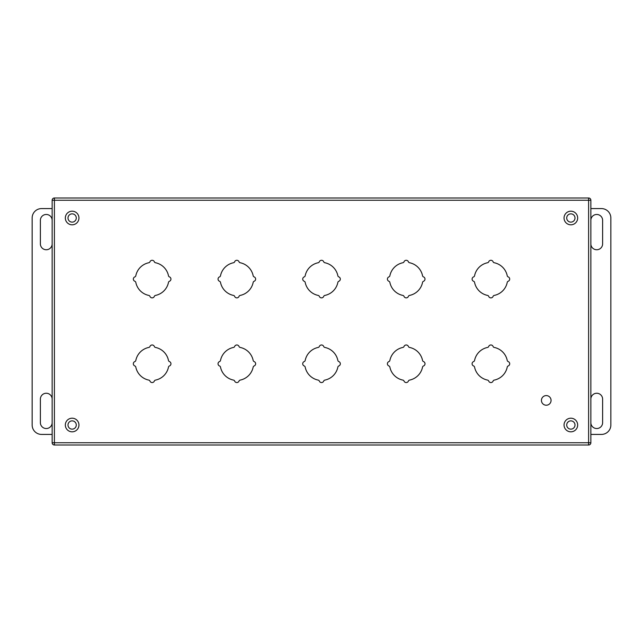 <?xml version="1.0" encoding="UTF-8"?>
<svg xmlns="http://www.w3.org/2000/svg" width="643" height="643" viewBox="0 0 643 643"><rect width="100%" height="100%" fill="white"/><g stroke="black" fill="none" stroke-linecap="round" stroke-linejoin="round"><path stroke-width="0.96" d="M551.067 400.404A4.814 4.814 0 0 1 546.253 405.219A4.814 4.814 0 0 1 541.438 400.404A4.814 4.814 0 0 1 546.253 395.582A4.814 4.814 0 0 1 551.067 400.404M52.147 243.874A5.883 5.883 0 0 1 46.264 249.749A5.883 5.883 0 0 1 40.38 243.874L40.38 220.348A5.883 5.883 0 0 1 46.264 214.465A5.883 5.883 0 0 1 52.147 220.348M52.147 422.66A5.883 5.883 0 0 1 46.264 428.535A5.883 5.883 0 0 1 40.38 422.66L40.38 399.134A5.883 5.883 0 0 1 46.264 393.251A5.883 5.883 0 0 1 52.147 399.134M52.147 208.581L41.562 208.581A9.412 9.412 0 0 0 32.15 217.993L32.15 425.007A9.412 9.412 0 0 0 41.562 434.419L52.147 434.419M590.861 398.925A5.883 5.883 0 0 1 596.841 393.251A5.883 5.883 0 0 1 602.62 399.134L602.62 422.66A5.883 5.883 0 0 1 596.841 428.535A5.883 5.883 0 0 1 590.861 422.869M590.861 220.139A5.883 5.883 0 0 1 596.841 214.465A5.883 5.883 0 0 1 602.62 220.348L602.62 243.874A5.883 5.883 0 0 1 596.841 249.749A5.883 5.883 0 0 1 590.861 244.083M590.861 434.419L601.438 434.419A9.412 9.412 0 0 0 610.85 425.007L610.85 217.993A9.412 9.412 0 0 0 601.438 208.581L590.861 208.581M75.512 422.604L74.548 421.639M74.548 221.361L75.512 220.404M567.488 220.404L568.452 221.361M568.452 421.639L567.488 422.604M508.179 365.971A1.503 1.503 0 0 0 507.239 367.081A16.678 16.678 0 0 1 494.202 380.109A1.503 1.503 0 0 0 493.101 381.05A2.355 2.355 0 0 1 488.696 381.05A1.503 1.503 0 0 0 487.587 380.109A16.678 16.678 0 0 1 474.558 367.081A1.503 1.503 0 0 0 473.618 365.971A2.355 2.355 0 0 1 473.618 361.567A1.503 1.503 0 0 0 474.558 360.458A16.678 16.678 0 0 1 487.587 347.429A1.503 1.503 0 0 0 488.696 346.489A2.355 2.355 0 0 1 493.101 346.489A1.503 1.503 0 0 0 494.202 347.429A16.678 16.678 0 0 1 507.239 360.458A1.503 1.503 0 0 0 508.179 361.567A2.355 2.355 0 0 1 508.179 365.971M508.179 281.28A1.503 1.503 0 0 0 507.239 282.39A16.678 16.678 0 0 1 494.202 295.426A1.503 1.503 0 0 0 493.101 296.367A2.355 2.355 0 0 1 488.696 296.367A1.503 1.503 0 0 0 487.587 295.426A16.678 16.678 0 0 1 474.558 282.39A1.503 1.503 0 0 0 473.618 281.28A2.355 2.355 0 0 1 473.618 276.884A1.503 1.503 0 0 0 474.558 275.775A16.678 16.678 0 0 1 487.587 262.738A1.503 1.503 0 0 0 488.696 261.797A2.355 2.355 0 0 1 493.101 261.797A1.503 1.503 0 0 0 494.202 262.738A16.678 16.678 0 0 1 507.239 275.775A1.503 1.503 0 0 0 508.179 276.884A2.355 2.355 0 0 1 508.179 281.28M423.496 281.28A1.503 1.503 0 0 0 422.555 282.39A16.678 16.678 0 0 1 409.519 295.426A1.503 1.503 0 0 0 408.409 296.367A2.355 2.355 0 0 1 404.013 296.367A1.503 1.503 0 0 0 402.904 295.426A16.678 16.678 0 0 1 389.867 282.39A1.503 1.503 0 0 0 388.927 281.28A2.355 2.355 0 0 1 388.927 276.884A1.503 1.503 0 0 0 389.867 275.775A16.678 16.678 0 0 1 402.904 262.738A1.503 1.503 0 0 0 404.013 261.797A2.355 2.355 0 0 1 408.409 261.797A1.503 1.503 0 0 0 409.519 262.738A16.678 16.678 0 0 1 422.555 275.775A1.503 1.503 0 0 0 423.496 276.884A2.355 2.355 0 0 1 423.496 281.28M423.496 365.971A1.503 1.503 0 0 0 422.555 367.081A16.678 16.678 0 0 1 409.519 380.109A1.503 1.503 0 0 0 408.409 381.05A2.355 2.355 0 0 1 404.013 381.05A1.503 1.503 0 0 0 402.904 380.109A16.678 16.678 0 0 1 389.867 367.081A1.503 1.503 0 0 0 388.927 365.971A2.355 2.355 0 0 1 388.927 361.567A1.503 1.503 0 0 0 389.867 360.458A16.678 16.678 0 0 1 402.904 347.429A1.503 1.503 0 0 0 404.013 346.489A2.355 2.355 0 0 1 408.409 346.489A1.503 1.503 0 0 0 409.519 347.429A16.678 16.678 0 0 1 422.555 360.458A1.503 1.503 0 0 0 423.496 361.567A2.355 2.355 0 0 1 423.496 365.971M338.805 281.28A1.503 1.503 0 0 0 337.864 282.39A16.678 16.678 0 0 1 324.828 295.426A1.503 1.503 0 0 0 323.718 296.367A2.355 2.355 0 0 1 319.322 296.367A1.503 1.503 0 0 0 318.213 295.426A16.678 16.678 0 0 1 305.176 282.39A1.503 1.503 0 0 0 304.235 281.28A2.355 2.355 0 0 1 304.235 276.884A1.503 1.503 0 0 0 305.176 275.775A16.678 16.678 0 0 1 318.213 262.738A1.503 1.503 0 0 0 319.322 261.797A2.355 2.355 0 0 1 323.718 261.797A1.503 1.503 0 0 0 324.828 262.738A16.678 16.678 0 0 1 337.864 275.775A1.503 1.503 0 0 0 338.805 276.884A2.355 2.355 0 0 1 338.805 281.28M338.805 365.971A1.503 1.503 0 0 0 337.864 367.081A16.678 16.678 0 0 1 324.828 380.109A1.503 1.503 0 0 0 323.718 381.05A2.355 2.355 0 0 1 319.322 381.05A1.503 1.503 0 0 0 318.213 380.109A16.678 16.678 0 0 1 305.176 367.081A1.503 1.503 0 0 0 304.235 365.971A2.355 2.355 0 0 1 304.235 361.567A1.503 1.503 0 0 0 305.176 360.458A16.678 16.678 0 0 1 318.213 347.429A1.503 1.503 0 0 0 319.322 346.489A2.355 2.355 0 0 1 323.718 346.489A1.503 1.503 0 0 0 324.828 347.429A16.678 16.678 0 0 1 337.864 360.458A1.503 1.503 0 0 0 338.805 361.567A2.355 2.355 0 0 1 338.805 365.971M254.122 281.28A1.503 1.503 0 0 0 253.173 282.39A16.678 16.678 0 0 1 240.144 295.426A1.503 1.503 0 0 0 239.035 296.367A2.355 2.355 0 0 1 234.639 296.367A1.503 1.503 0 0 0 233.53 295.426A16.678 16.678 0 0 1 220.493 282.39A1.503 1.503 0 0 0 219.552 281.28A2.355 2.355 0 0 1 219.552 276.884A1.503 1.503 0 0 0 220.493 275.775A16.678 16.678 0 0 1 233.53 262.738A1.503 1.503 0 0 0 234.639 261.797A2.355 2.355 0 0 1 239.035 261.797A1.503 1.503 0 0 0 240.144 262.738A16.678 16.678 0 0 1 253.173 275.775A1.503 1.503 0 0 0 254.122 276.884A2.355 2.355 0 0 1 254.122 281.28M254.122 365.971A1.503 1.503 0 0 0 253.173 367.081A16.678 16.678 0 0 1 240.144 380.109A1.503 1.503 0 0 0 239.035 381.05A2.355 2.355 0 0 1 234.639 381.05A1.503 1.503 0 0 0 233.53 380.109A16.678 16.678 0 0 1 220.493 367.081A1.503 1.503 0 0 0 219.552 365.971A2.355 2.355 0 0 1 219.552 361.567A1.503 1.503 0 0 0 220.493 360.458A16.678 16.678 0 0 1 233.53 347.429A1.503 1.503 0 0 0 234.639 346.489A2.355 2.355 0 0 1 239.035 346.489A1.503 1.503 0 0 0 240.144 347.429A16.678 16.678 0 0 1 253.173 360.458A1.503 1.503 0 0 0 254.122 361.567A2.355 2.355 0 0 1 254.122 365.971M169.43 281.28A1.503 1.503 0 0 0 168.49 282.39A16.678 16.678 0 0 1 155.453 295.426A1.503 1.503 0 0 0 154.344 296.367A2.355 2.355 0 0 1 149.948 296.367A1.503 1.503 0 0 0 148.838 295.426A16.678 16.678 0 0 1 135.802 282.39A1.503 1.503 0 0 0 134.861 281.28A2.355 2.355 0 0 1 134.861 276.884A1.503 1.503 0 0 0 135.802 275.775A16.678 16.678 0 0 1 148.838 262.738A1.503 1.503 0 0 0 149.948 261.797A2.355 2.355 0 0 1 154.344 261.797A1.503 1.503 0 0 0 155.453 262.738A16.678 16.678 0 0 1 168.49 275.775A1.503 1.503 0 0 0 169.43 276.884A2.355 2.355 0 0 1 169.43 281.28M169.43 365.971A1.503 1.503 0 0 0 168.49 367.081A16.678 16.678 0 0 1 155.453 380.109A1.503 1.503 0 0 0 154.344 381.05A2.355 2.355 0 0 1 149.948 381.05A1.503 1.503 0 0 0 148.838 380.109A16.678 16.678 0 0 1 135.802 367.081A1.503 1.503 0 0 0 134.861 365.971A2.355 2.355 0 0 1 134.861 361.567A1.503 1.503 0 0 0 135.802 360.458A16.678 16.678 0 0 1 148.838 347.429A1.503 1.503 0 0 0 149.948 346.489A2.355 2.355 0 0 1 154.344 346.489A1.503 1.503 0 0 0 155.453 347.429A16.678 16.678 0 0 1 168.49 360.458A1.503 1.503 0 0 0 169.43 361.567A2.355 2.355 0 0 1 169.43 365.971M590.861 200.254L590.861 442.746L588.602 442.746L588.602 200.254L54.406 200.254L54.406 442.746L588.602 442.746L588.602 445.004L54.406 445.004A2.259 2.259 0 0 1 52.147 442.746L52.147 200.254A2.259 2.259 0 0 1 54.406 197.996L588.602 197.996L588.602 200.254L590.861 200.254A2.259 2.259 0 0 0 588.602 197.996A2.259 2.259 0 0 1 590.861 200.254M588.602 445.004A2.259 2.259 0 0 0 590.861 442.746A2.259 2.259 0 0 1 588.602 445.004M65.329 217.993A6.816 6.816 0 0 0 72.145 224.809A6.816 6.816 0 0 0 78.952 217.993A6.816 6.816 0 0 0 72.145 211.185A6.816 6.816 0 0 0 65.329 217.993M76.284 217.993A4.139 4.139 0 0 0 72.145 213.854A4.139 4.139 0 0 0 67.997 217.993A4.139 4.139 0 0 0 72.145 222.132A4.139 4.139 0 0 0 76.284 217.993M564.048 217.993A6.816 6.816 0 0 0 570.855 224.809A6.816 6.816 0 0 0 577.671 217.993A6.816 6.816 0 0 0 570.855 211.185A6.816 6.816 0 0 0 564.048 217.993M575.003 217.993A4.139 4.139 0 0 0 570.855 213.854A4.139 4.139 0 0 0 566.716 217.993A4.139 4.139 0 0 0 570.855 222.132A4.139 4.139 0 0 0 575.003 217.993M564.048 425.007A6.816 6.816 0 0 0 570.855 431.823A6.816 6.816 0 0 0 577.671 425.007A6.816 6.816 0 0 0 570.855 418.199A6.816 6.816 0 0 0 564.048 425.007M575.003 425.007A4.139 4.139 0 0 0 570.855 420.868A4.139 4.139 0 0 0 566.716 425.007A4.139 4.139 0 0 0 570.855 429.146A4.139 4.139 0 0 0 575.003 425.007M65.329 425.007A6.816 6.816 0 0 0 72.145 431.823A6.816 6.816 0 0 0 78.952 425.007A6.816 6.816 0 0 0 72.145 418.199A6.816 6.816 0 0 0 65.329 425.007M76.284 425.007A4.139 4.139 0 0 0 72.145 420.868A4.139 4.139 0 0 0 67.997 425.007A4.139 4.139 0 0 0 72.145 429.146A4.139 4.139 0 0 0 76.284 425.007M54.406 197.996A2.259 2.259 0 0 0 52.147 200.254L54.406 200.254L54.406 197.996M52.147 442.746A2.259 2.259 0 0 0 54.406 445.004L54.406 442.746L52.147 442.746"/></g></svg>
